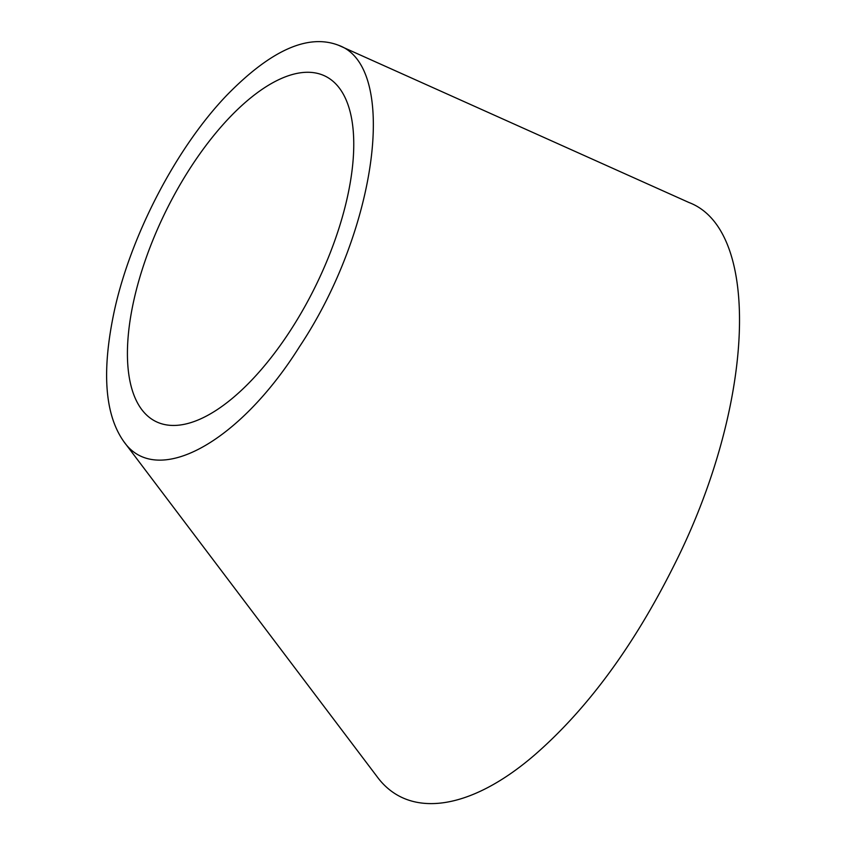 <?xml version="1.0" encoding="UTF-8"?>
<svg xmlns="http://www.w3.org/2000/svg" width="846" height="846" viewBox="0 0 846 846"><rect width="100%" height="100%" fill="white"/><g stroke="black" fill="none" stroke-linecap="round" stroke-linejoin="round"><path stroke-width="1.27" d="M133.943 299.896A192.359 83.722 116.1 0 1 323.976 75.569A192.359 83.722 116.1 0 1 306.834 302.942A192.359 83.722 116.1 0 1 141.864 409.718A192.359 83.722 116.1 0 1 133.943 299.896M114.316 310.947C130.739 235.357 176.507 147.49 227.066 94.974C270.995 50.073 308.166 33.512 338.59 45.293C398.762 66.591 377.633 229.499 299.611 346.522C238.688 443.706 155.865 488.332 123.643 441.337C104.661 414.265 101.552 370.791 114.316 310.947M123.643 441.348L377.03 776.596C408.216 819.214 469.657 810.912 534.386 755.171C587.018 709.434 633.39 646.513 673.511 566.418C754.685 406.482 762.331 230.334 688.993 202.522L338.59 45.293"/></g></svg>
